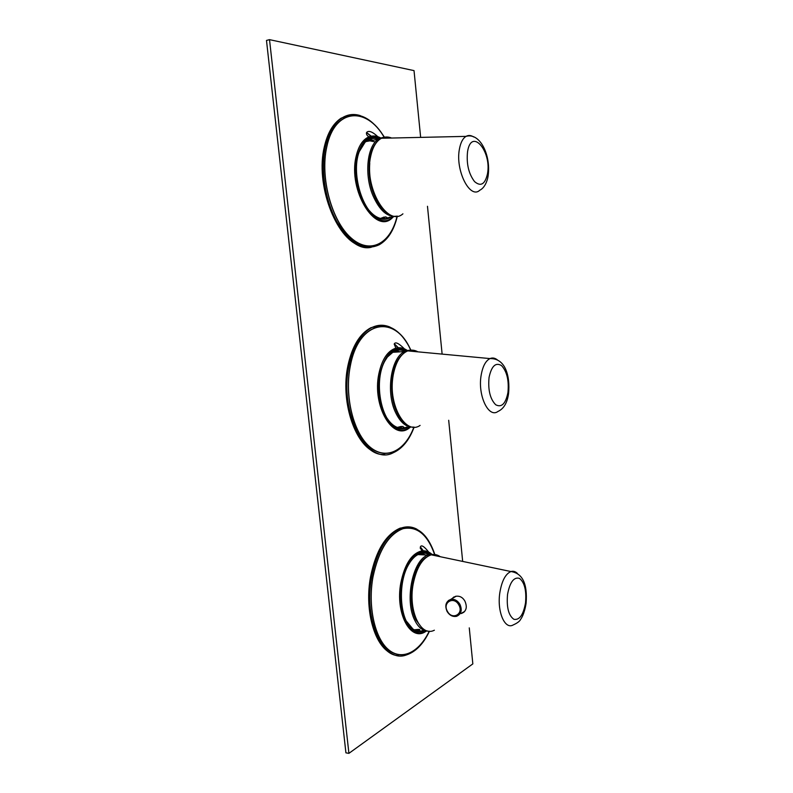 <?xml version="1.0" encoding="UTF-8"?>
<svg xmlns="http://www.w3.org/2000/svg" width="793" height="793" viewBox="0 0 793 793"><rect width="100%" height="100%" fill="white"/><g stroke="black" fill="none" stroke-linecap="round" stroke-linejoin="round"><path stroke-width="1.19" d="M269.521 39.65L266.488 40.433L345.917 752.844L348.91 753.35L269.521 39.65L414.025 70.617L420.647 137.387M469.268 627.878L472.836 663.89L348.91 753.35M427.477 206.289L442.127 354.114M448.689 420.28L462.676 561.414M424.77 630.544C420.796 632.348 416.949 632.011 413.232 629.543C399.593 621.524 397.134 582.409 409.148 563.674L410.417 561.662C416.811 552.939 423.393 550.56 430.163 554.535M408.95 426.654C404.955 429.132 400.822 429.39 396.55 427.427C380.68 421.341 373.473 380.184 385.15 360.498L387.618 356.622C393.169 349.703 399.226 347.84 405.818 351.041M392.089 216.271C388.501 219.165 384.516 219.958 380.125 218.66C362.936 214.883 349.852 171.645 360.002 149.897L365.286 141.749C369.479 137.804 374.157 136.802 379.312 138.745M422.798 630.584C419.378 631.654 416.077 631.129 412.915 628.998L406.403 621.157M410.853 561.038C413.579 557.39 416.494 554.991 419.616 553.831C422.956 552.652 426.148 552.949 429.211 554.733M406.64 427.13C403.211 428.646 399.722 428.577 396.173 426.931C392.971 425.385 390.057 422.649 387.42 418.714M385.021 360.736L387.371 357.078L393.883 351.378C397.561 349.604 401.268 349.604 404.985 351.398M389.65 217.123C386.568 218.918 383.237 219.264 379.678 218.194C376.13 217.064 372.72 214.586 369.449 210.75M359.437 151.344L365.038 142.324L367.466 140.371C370.916 138.22 374.603 137.833 378.519 139.211M416.067 630.584L419.794 629.444M425.226 554.951L421.668 553.276M399.186 427.962L402.953 426.356M399.89 351.854L395.985 350.546M382.444 218.749L385.904 216.767M373.176 140.232L369.241 139.419M401.367 426.386L397.333 427.427M384.258 216.995L380.521 218.422M424.196 554.902L419.775 553.772M420.102 425.405C405.223 435.902 387.301 403.359 393.328 374.445C395.925 361.777 400.733 353.926 407.741 350.893C411.171 349.634 414.58 349.951 417.961 351.854M402.923 213.832C387.509 227.74 363.501 186.831 370.718 156.162C372.71 147.022 376.288 141.055 381.453 138.26C384.664 136.654 388.035 136.584 391.573 138.032M434.366 630.207C420.905 637.453 408.147 611.195 413.094 584.5C416.424 567.699 422.471 557.806 431.243 554.822C434.415 554.059 437.429 554.684 440.264 556.706M460.981 613.554L461.635 613.405C466.373 611.244 467.474 607.17 464.926 601.173C462.676 597.218 459.524 595.612 455.45 596.356L451.118 599.191M463.806 612.335L461.962 612.93M453.874 596.951L452.109 598.606M455.37 596.376L452.714 598.239M464.658 611.512L462.497 612.592M415.135 575.738C411.973 585.938 411.21 596.366 412.846 607.012M375.267 196.386C370.767 185.859 368.923 174.847 369.746 163.328M394.884 405.501C391.792 394.874 391.346 384.139 393.556 373.285M414.243 629.811L418.724 629.345M375.367 141.937L367.496 140.351M398.324 351.953L394.18 351.24M422.233 550.877L420.161 547.973M423.343 550.848L420.359 546.873M418.535 630.187L417.931 631.02M419.12 631.129L419.715 630.296M394.319 343.884L398.046 347.81M403.518 427.189L402.973 428.151M394.369 343.815L398.393 347.79M403.964 427.179L403.429 428.091M366.525 132.56L370.975 136.317M366.564 132.49L371.332 136.247M386.657 217.54L386.27 218.491M387.103 217.48L386.716 218.382M398.473 655.652C378.36 655.315 363.511 614.783 370.946 576.67C376.437 550.421 386.201 534.234 400.227 528.118L409.882 527.048M384.774 454.458C360.914 457.155 339.107 407.136 348.266 365.672C352.498 346.254 360.072 333.585 370.975 327.678L381.532 325.318M371.382 247.247C344.658 254.256 313.493 191.272 324.704 146.536C327.906 132.818 333.377 123.361 341.149 118.157L351.111 114.707M429.479 631.208C423.343 644.055 415.591 651.995 406.224 655.008C383.594 663.711 363.105 620.136 371.699 576.719C377.19 550.451 386.944 534.264 400.961 528.138C406.551 526.136 411.904 526.502 417.009 529.268M414.134 427.11C409.307 440.125 402.329 448.679 393.209 452.773C367.793 466.611 338.482 412.895 349.029 365.623C353.262 346.194 360.825 333.526 371.719 327.618C377.785 324.644 383.871 324.466 389.997 327.083M397.343 216.102C394.081 230.029 388.074 239.565 379.341 244.7C364.968 251.45 350.972 244.066 337.352 222.546C325.318 201.521 320.263 169.761 325.477 146.388C328.659 132.669 334.14 123.212 341.902 117.998C347.651 114.361 353.777 113.568 360.28 115.619M434.802 554.842C427.734 534.522 417.138 525.759 403.032 528.534C388.679 534.046 378.628 550.183 372.898 576.957C367.645 605.921 374.474 637.711 388.064 649.457C401.615 661.392 419.12 652.609 429.32 631.208M410.824 350.278C395.529 313.919 358.704 319.45 350.248 365.91C344.172 395.915 353.291 432.899 369.568 446.806C385.794 461.02 405.144 451.118 413.966 427.11M384.308 137.348C366.406 105.984 334.587 108.126 326.716 146.725C319.688 177.553 331.732 221.297 350.992 238.019C370.162 255.187 390.85 243.719 397.174 216.122M429.241 631.198C419.051 652.53 401.585 661.233 388.084 649.308C374.544 637.562 367.734 605.872 372.978 576.987C378.687 550.292 388.699 534.195 403.013 528.683C417.078 525.878 427.645 534.591 434.713 554.813M413.887 427.1C405.064 451.029 385.765 460.862 369.588 446.667C353.351 432.77 344.271 395.885 350.328 365.96C358.753 319.648 395.449 314.068 410.734 350.278M397.095 216.132C390.751 243.629 370.113 255.019 351.002 237.87C331.791 221.168 319.797 177.543 326.805 146.804C334.646 108.324 366.336 106.133 384.218 137.348M426.654 630.96L425.177 631.833C410.179 641.458 395.142 612.811 400.792 583.083C404.708 564.071 411.726 553.355 421.826 550.917C425.484 550.441 428.884 551.601 432.026 554.396C428.954 551.72 425.554 550.56 421.826 550.917L420.389 546.823C421.42 544.642 424.196 546.397 428.706 552.097M410.625 427.031L409.267 428.022C392.951 441.404 371.967 406.016 378.846 373.86C381.929 359.417 387.599 350.843 395.856 348.157C399.801 347.146 403.657 347.939 407.424 350.546C403.726 348.058 399.88 347.265 395.856 348.157L394.2 344.063C395.241 341.555 398.641 343.151 404.42 348.851M393.824 216.439L392.297 217.857C375.684 235.115 347.879 190.697 356.067 156.637C358.446 146.11 362.748 139.509 368.963 136.862C372.799 135.405 376.774 135.801 380.888 138.032M426.029 630.861C411.27 640.883 396.203 612.721 401.793 583.301C405.57 559.243 420.835 545.306 431.442 554.406M410.07 426.931C394.081 440.809 373.067 406.006 379.877 374.157C385.319 352.796 394.329 344.965 406.908 350.675M393.249 216.41C377.151 234.797 348.97 190.994 357.118 157.004C361.509 140.282 369.26 134.017 380.382 138.23M415.135 351.448C411.617 349.822 408.117 349.852 404.658 351.557C391.207 357.197 385.685 391.564 395.34 412.013C400.257 422.481 406.274 427.506 413.381 427.08M365.851 141.58L378.449 139.261C381.849 137.288 385.358 136.902 388.976 138.091C385.249 136.792 381.73 137.179 378.449 139.261C367.109 145.753 364.096 174.747 372.869 195.425C379.589 210.561 387.499 217.47 396.589 216.172M437.25 555.923C434.316 554.228 431.243 553.95 428.051 555.1C412.935 559.164 404.202 600.519 414.838 620.433C418.367 627.412 422.738 630.941 427.933 631.03M407.741 350.893L489.985 358.585C505.736 358.139 510.157 376.546 508.591 393.387C507.312 402.804 503.773 408.821 497.984 411.438C488.637 418.575 477.535 395.499 481.143 375.258C482.689 366.346 485.633 360.795 489.985 358.585C492.463 357.524 494.921 357.95 497.35 359.863M489.063 377.389C491.531 365.989 495.694 362.064 501.543 365.613C506.945 371.491 509.076 380.462 507.946 392.515C505.686 403.756 501.612 407.84 495.714 404.767C490.094 399.048 487.883 389.918 489.063 377.389M381.453 138.26L466.036 136.376C480.023 132.213 490.926 155.19 488.181 175.392C487.923 178.227 485.802 187.346 479.765 190.241C470.021 199.618 455.093 170.336 459.444 148.955C460.634 142.542 462.834 138.349 466.036 136.376C468.425 135.038 470.953 135.226 473.609 136.941M467.563 151.592C471.409 127.177 491.898 151.255 487.467 173.885C485.068 184.323 480.766 186.89 474.541 181.587C468.623 173.726 466.294 163.725 467.563 151.592M431.243 554.822L510.97 571.545C522.567 573.27 527.613 583.846 526.096 603.275C524.332 614.317 521.11 618.738 520.664 619.254C519.861 621.187 517.363 623.09 513.18 624.953C504.774 629.939 496.894 611.472 499.828 592.738C501.8 580.892 505.508 573.825 510.97 571.545C513.22 570.871 515.331 571.466 517.304 573.319M507.55 594.403C509.879 582.211 513.834 576.848 519.405 578.335C524.54 582.31 526.582 590.488 525.521 602.868C523.39 614.833 519.514 620.314 513.894 619.313C508.561 615.566 506.44 607.269 507.55 594.403M456.114 596.217L450.83 599.369C445.815 601.471 444.586 605.525 447.133 611.542C449.621 615.427 452.763 617.013 456.59 616.31C461.308 614.188 462.408 610.164 459.881 604.256C457.482 600.489 454.468 598.864 450.83 599.369L448.352 600.559M458.79 604.9C453.893 595.662 442.078 602.521 447.45 611.373C452.238 620.592 464.192 613.881 458.79 604.9M426.545 557.112C412.905 564.16 406.303 601.659 415.948 619.848L421.509 627.402M434.97 555.596L434.158 555.427M375.941 143.216C367.605 152.771 366.644 177.236 374.018 194.88C377.656 203.652 382.157 209.748 387.519 213.178M386.548 138.141L384.258 138.19M402.011 354.887C391.187 364.126 388.183 393.645 396.47 411.448C398.78 416.632 401.565 420.528 404.836 423.135M413.589 351.438L409.961 351.101M389.66 652.589C373.602 643.629 364.522 608.538 370.559 576.719C375.932 550.54 385.824 534.343 400.227 528.118L400.961 528.138C416.355 524.371 427.685 533.293 434.96 554.892M374.207 451.931C354.144 443.297 340.484 400.316 347.879 365.851M347.889 365.801C352.042 346.412 359.735 333.704 370.975 327.678L371.719 327.618C387.608 321.78 400.693 329.333 410.992 350.298M324.347 146.764C327.489 133.026 333.09 123.49 341.149 118.157L341.902 117.998C357.276 110.455 371.471 116.898 384.476 137.338M360.042 245.78C335.717 238.554 315.158 184.254 324.327 146.834M377.835 136.703C372.353 131.618 368.586 130.221 366.554 132.51C366.138 134.176 366.941 135.633 368.963 136.862C372.898 135.534 376.873 135.92 380.858 138.041M412.915 628.998L413.232 629.543M396.173 426.931L396.55 427.427M417.941 554.585L428.051 555.1C431.491 554.01 434.693 554.366 437.677 556.171M415.512 351.626C411.973 349.931 408.355 349.911 404.658 351.557L392.248 352.33"/></g></svg>
